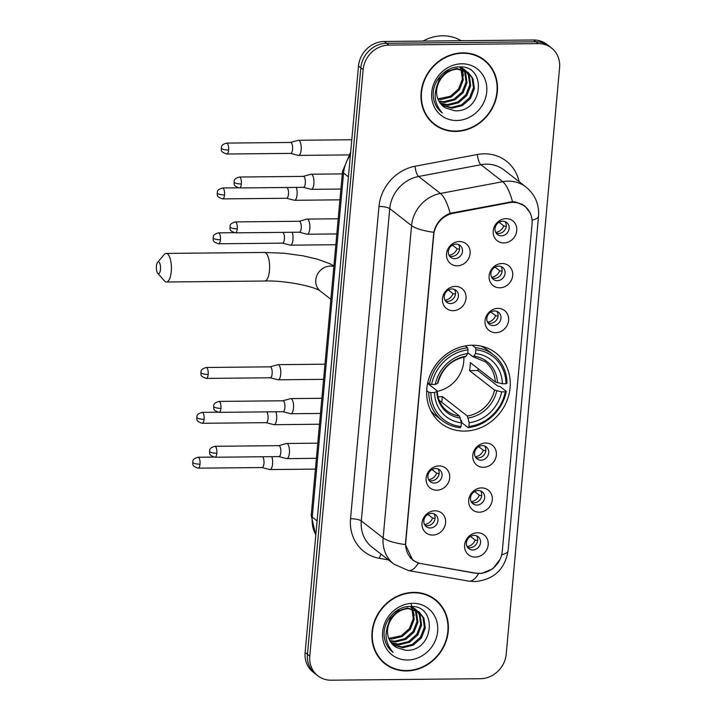 <?xml version="1.0" encoding="UTF-8"?>
<svg xmlns="http://www.w3.org/2000/svg" width="716" height="716" viewBox="0 0 716 716"><rect width="100%" height="100%" fill="white"/><g stroke="black" fill="none" stroke-linecap="round" stroke-linejoin="round"><path stroke-width="1.07" d="M472.363 345.219A44.58 40.069 127.9 0 0 429.985 375.461A44.58 40.069 127.9 0 0 441.092 423.353A44.58 40.069 127.9 0 0 464.541 431.095A44.58 40.069 127.9 0 0 506.919 400.853A44.58 40.069 127.9 0 0 495.812 352.961A44.58 40.069 127.9 0 0 472.363 345.219M453.13 310.69A12.62 11.34 -52.1 0 1 442.452 298.661A12.62 11.34 -52.1 0 1 455.34 286.391A12.62 11.34 -52.1 0 1 466.018 298.429A12.62 11.34 -52.1 0 1 453.13 310.69M451.984 288.987A7.572 6.802 127.9 0 0 444.788 294.124A7.572 6.802 127.9 0 0 446.677 302.259A7.572 6.802 127.9 0 0 450.659 303.566A7.572 6.802 127.9 0 0 457.855 298.438A7.572 6.802 127.9 0 0 455.967 290.302A7.572 6.802 127.9 0 0 451.984 288.987M436.796 490.209A12.62 11.34 -52.1 0 1 426.11 478.172A12.62 11.34 -52.1 0 1 439.006 465.901A12.62 11.34 -52.1 0 1 449.684 477.939A12.62 11.34 -52.1 0 1 436.796 490.209M435.65 468.506A7.572 6.802 127.9 0 0 428.454 473.634A7.572 6.802 127.9 0 0 430.343 481.77A7.572 6.802 127.9 0 0 434.326 483.085A7.572 6.802 127.9 0 0 441.521 477.948A7.572 6.802 127.9 0 0 439.633 469.812A7.572 6.802 127.9 0 0 435.65 468.506M432.706 535.085A12.62 11.34 -52.1 0 1 422.028 523.056A12.62 11.34 -52.1 0 1 434.916 510.785A12.62 11.34 -52.1 0 1 445.603 522.814A12.62 11.34 -52.1 0 1 432.706 535.085M431.569 513.381A7.572 6.802 127.9 0 0 424.373 518.518A7.572 6.802 127.9 0 0 426.253 526.645A7.572 6.802 127.9 0 0 430.235 527.961A7.572 6.802 127.9 0 0 437.431 522.823A7.572 6.802 127.9 0 0 435.552 514.697A7.572 6.802 127.9 0 0 431.569 513.381M457.211 265.815A12.62 11.34 -52.1 0 1 446.533 253.786A12.62 11.34 -52.1 0 1 459.421 241.516A12.62 11.34 -52.1 0 1 470.108 253.545A12.62 11.34 -52.1 0 1 457.211 265.815M456.074 244.111A7.572 6.802 127.9 0 0 448.878 249.249A7.572 6.802 127.9 0 0 450.758 257.375A7.572 6.802 127.9 0 0 454.75 258.691A7.572 6.802 127.9 0 0 461.945 253.554A7.572 6.802 127.9 0 0 460.057 245.427A7.572 6.802 127.9 0 0 456.074 244.111M499.804 287.805A12.62 11.34 -52.1 0 1 489.118 275.776A12.62 11.34 -52.1 0 1 502.014 263.506A12.62 11.34 -52.1 0 1 512.692 275.544A12.62 11.34 -52.1 0 1 499.804 287.805M498.658 266.101A7.572 6.802 127.9 0 0 491.462 271.239A7.572 6.802 127.9 0 0 493.351 279.374A7.572 6.802 127.9 0 0 497.334 280.681A7.572 6.802 127.9 0 0 504.529 275.553A7.572 6.802 127.9 0 0 502.641 267.417A7.572 6.802 127.9 0 0 498.658 266.101M495.714 332.689A12.62 11.34 -52.1 0 1 485.036 320.652A12.62 11.34 -52.1 0 1 497.924 308.381A12.62 11.34 -52.1 0 1 508.611 320.419A12.62 11.34 -52.1 0 1 495.714 332.689M494.577 310.986A7.572 6.802 127.9 0 0 487.381 316.114A7.572 6.802 127.9 0 0 489.261 324.25A7.572 6.802 127.9 0 0 493.243 325.565A7.572 6.802 127.9 0 0 500.439 320.428A7.572 6.802 127.9 0 0 498.56 312.292A7.572 6.802 127.9 0 0 494.577 310.986M483.461 467.324A12.62 11.34 -52.1 0 1 472.784 455.286A12.62 11.34 -52.1 0 1 485.672 443.025A12.62 11.34 -52.1 0 1 496.358 455.054A12.62 11.34 -52.1 0 1 483.461 467.324M482.324 445.62A7.572 6.802 127.9 0 0 475.129 450.749A7.572 6.802 127.9 0 0 477.008 458.884A7.572 6.802 127.9 0 0 480.991 460.2A7.572 6.802 127.9 0 0 488.187 455.063A7.572 6.802 127.9 0 0 486.307 446.936A7.572 6.802 127.9 0 0 482.324 445.62M479.38 512.2A12.62 11.34 -52.1 0 1 468.703 500.171A12.62 11.34 -52.1 0 1 481.591 487.9A12.62 11.34 -52.1 0 1 492.268 499.929A12.62 11.34 -52.1 0 1 479.38 512.2M478.234 490.496A7.572 6.802 127.9 0 0 471.038 495.633A7.572 6.802 127.9 0 0 472.927 503.76A7.572 6.802 127.9 0 0 476.91 505.075A7.572 6.802 127.9 0 0 484.106 499.938A7.572 6.802 127.9 0 0 482.217 491.811A7.572 6.802 127.9 0 0 478.234 490.496M475.299 557.084A12.62 11.34 -52.1 0 1 464.612 545.046A12.62 11.34 -52.1 0 1 477.509 532.776A12.62 11.34 -52.1 0 1 488.187 544.813A12.62 11.34 -52.1 0 1 475.299 557.084M474.153 535.371A7.572 6.802 127.9 0 0 466.957 540.508A7.572 6.802 127.9 0 0 468.846 548.644A7.572 6.802 127.9 0 0 472.828 549.96A7.572 6.802 127.9 0 0 480.024 544.822A7.572 6.802 127.9 0 0 478.136 536.687A7.572 6.802 127.9 0 0 474.153 535.371M503.885 242.93A12.62 11.34 -52.1 0 1 493.208 230.901A12.62 11.34 -52.1 0 1 506.096 218.631A12.62 11.34 -52.1 0 1 516.773 230.659A12.62 11.34 -52.1 0 1 503.885 242.93M502.739 221.226A7.572 6.802 127.9 0 0 495.544 226.363A7.572 6.802 127.9 0 0 497.432 234.49A7.572 6.802 127.9 0 0 501.415 235.806A7.572 6.802 127.9 0 0 508.611 230.668A7.572 6.802 127.9 0 0 506.722 222.542A7.572 6.802 127.9 0 0 502.739 221.226M454.338 289.398A7.572 6.802 -52.1 0 1 454.499 297.104A7.572 6.802 -52.1 0 1 447.751 301.311A7.572 6.802 -52.1 0 1 445.397 300.899M438.004 468.908A7.572 6.802 -52.1 0 1 438.165 476.614A7.572 6.802 -52.1 0 1 431.417 480.821A7.572 6.802 -52.1 0 1 429.063 480.418M433.923 513.784A7.572 6.802 -52.1 0 1 434.084 521.499A7.572 6.802 -52.1 0 1 427.327 525.696A7.572 6.802 -52.1 0 1 424.973 525.293M458.428 244.514A7.572 6.802 -52.1 0 1 458.589 252.229A7.572 6.802 -52.1 0 1 451.832 256.426A7.572 6.802 -52.1 0 1 449.478 256.024M501.012 266.513A7.572 6.802 -52.1 0 1 501.173 274.219A7.572 6.802 -52.1 0 1 494.425 278.426A7.572 6.802 -52.1 0 1 492.071 278.014M496.931 311.388A7.572 6.802 -52.1 0 1 497.092 319.094A7.572 6.802 -52.1 0 1 490.335 323.301A7.572 6.802 -52.1 0 1 487.981 322.898M484.678 446.023A7.572 6.802 -52.1 0 1 484.839 453.729A7.572 6.802 -52.1 0 1 478.082 457.936A7.572 6.802 -52.1 0 1 475.728 457.533M480.588 490.899A7.572 6.802 -52.1 0 1 480.749 498.613A7.572 6.802 -52.1 0 1 474.001 502.811A7.572 6.802 -52.1 0 1 471.647 502.408M476.507 535.783A7.572 6.802 -52.1 0 1 476.668 543.489A7.572 6.802 -52.1 0 1 469.911 547.695A7.572 6.802 -52.1 0 1 467.557 547.284M505.093 221.629A7.572 6.802 -52.1 0 1 505.254 229.344A7.572 6.802 -52.1 0 1 498.506 233.541A7.572 6.802 -52.1 0 1 496.152 233.139M509.121 202.744A22.715 20.415 -52.1 0 1 512.835 202.377A22.715 20.415 -52.1 0 1 524.783 206.315A22.715 20.415 -52.1 0 1 532.06 224.036L502.274 551.311A22.715 20.415 -52.1 0 1 475.415 573.095L421.33 563.644A22.715 20.415 -52.1 0 1 413.034 560.002A22.715 20.415 -52.1 0 1 405.757 542.28L433.717 235.009A22.715 20.415 -52.1 0 1 453.21 213.287L509.121 202.744L508.288 202.091M462.813 52.859A40.794 36.668 127.9 0 0 424.033 80.532A40.794 36.668 127.9 0 0 434.191 124.351A40.794 36.668 127.9 0 0 455.662 131.44A40.794 36.668 127.9 0 0 494.434 103.766A40.794 36.668 127.9 0 0 484.276 59.938A40.794 36.668 127.9 0 0 462.813 52.859M433.055 123.421A40.794 36.668 127.9 0 0 437.073 125.864M413.714 592.374A40.794 36.668 127.9 0 0 374.933 620.047A40.794 36.668 127.9 0 0 385.092 663.866A40.794 36.668 127.9 0 0 406.563 670.946A40.794 36.668 127.9 0 0 445.334 643.272A40.794 36.668 127.9 0 0 435.176 599.453A40.794 36.668 127.9 0 0 413.714 592.374M383.955 662.935A40.794 36.668 127.9 0 0 387.974 665.379M500.045 559.393L492.76 568.808L481.966 573.337L474.959 573.176L418.305 563.107L412.774 560.225L405.363 544.581L433.78 232.297C436.08 223.124 441.53 216.787 450.14 213.287L512.477 201.697L515.762 201.993L524.783 205.895L530.422 213.18M551.499 47.99L546.845 44.365A25.23 22.679 127.9 0 0 533.572 39.989L384.286 41.474A25.23 22.679 127.9 0 0 358.501 66.015L305.123 652.509L307.45 654.326A25.23 22.679 127.9 0 0 315.541 674.007A25.23 22.679 127.9 0 1 307.45 654.326L360.828 67.823L307.45 654.326L309.786 656.133A25.23 22.679 127.9 0 0 317.868 675.823A25.23 22.679 127.9 0 0 331.141 680.2L480.427 678.714A25.23 22.679 127.9 0 0 506.212 654.173L559.59 67.671A25.23 22.679 127.9 0 0 551.499 47.99A25.23 22.679 127.9 0 0 538.226 43.604L388.94 45.099A25.23 22.679 127.9 0 0 363.155 69.631L309.786 656.133M384.286 41.474L386.613 43.282A25.23 22.679 127.9 0 0 360.828 67.823A25.23 22.679 127.9 0 1 386.613 43.282L535.899 41.797L386.613 43.282L388.94 45.099M549.172 46.173A25.23 22.679 127.9 0 0 535.899 41.797A25.23 22.679 127.9 0 1 549.172 46.173M437.342 601.87A40.794 36.668 127.9 0 0 433.986 598.576M486.441 62.364A40.794 36.668 127.9 0 0 483.085 59.061M305.123 652.509A25.23 22.679 127.9 0 0 313.205 672.199L317.868 675.823M484.016 60.269A40.373 36.292 127.9 0 0 462.769 53.261A40.373 36.292 127.9 0 0 424.391 80.648A40.373 36.292 127.9 0 0 434.451 124.02A40.373 36.292 127.9 0 0 455.698 131.028A40.373 36.292 127.9 0 0 494.076 103.641A40.373 36.292 127.9 0 0 484.016 60.269L481.689 58.461A40.373 36.292 127.9 0 0 479.067 56.618M461.158 40.705A42.056 37.805 127.9 0 0 442.542 35.8A42.056 37.805 127.9 0 0 422.995 41.089M437.78 98.719A21.032 18.902 127.9 0 0 438.362 98.772L450.346 96.284L458.517 89.035L462.375 79.181L461.023 69.362M464.084 70.186L465.597 72.853L467.002 82.716L463.136 92.633L454.964 99.873L444.591 102.442L439.15 101.609M463.503 69.98L464.675 72.137L466.08 82L462.214 91.908L454.042 99.157L443.669 101.726L438.836 101.072M466.259 71.197L469.293 75.735L470.698 85.589L466.832 95.505L458.661 102.746L448.288 105.324L440.51 103.596M465.74 70.911L468.371 75.01L469.777 84.873L465.91 94.789L457.739 102.03L447.366 104.599L440.143 103.122M439.597 80.971A21.032 18.902 127.9 0 0 443.419 106.487A21.032 18.902 127.9 0 0 445.746 108.009L454.615 110.756C483.219 112.815 487.247 65.487 459.851 66.928C445.603 66.203 431.972 81.32 433.252 96.177C433.932 103.238 436.93 108.805 442.246 112.895C433.806 103.185 432.929 92.543 439.597 80.971C443.822 73.685 449.791 69.738 457.515 69.13L468.219 72.495L472.99 78.608L474.395 88.462L470.537 98.378L462.357 105.619L451.984 108.197L442.067 105.324M467.745 72.146L472.068 77.883L473.473 87.746L469.607 97.662L461.435 104.903L451.062 107.481L441.665 104.912M445.746 108.009L443.374 106.451M436.16 88.184L439.275 79.181L446.838 71.457L456.593 68.405L468.219 72.495M460.388 67.313L461.373 68.906M461.668 69.479L463.306 79.843L459.439 89.751L451.268 97L440.895 99.569L438.013 99.327M459.806 67.107L460.746 68.763M461.131 66.991L462.151 67.904M462.563 68.324L463.726 69.694M461.015 66.982L461.641 67.599M462.044 68.038L463.163 69.47M459.233 66.928L465.848 70.777M460.325 66.946L464.523 69.622M464.049 69.264L465.337 70.481M461.811 63.796A29.437 26.456 127.9 0 0 431.73 92.418A29.437 26.456 127.9 0 0 456.656 120.503A29.437 26.456 127.9 0 0 486.737 91.872A29.437 26.456 127.9 0 0 461.811 63.796M462.491 69.676L463.404 75.923M429.698 120.127A40.373 36.292 127.9 0 0 432.124 122.212L434.451 124.02M434.916 599.784A40.373 36.292 127.9 0 0 413.678 592.776A40.373 36.292 127.9 0 0 375.291 620.163A40.373 36.292 127.9 0 0 385.351 663.535A40.373 36.292 127.9 0 0 406.599 670.543A40.373 36.292 127.9 0 0 444.976 643.156A40.373 36.292 127.9 0 0 434.916 599.784L432.589 597.976A40.373 36.292 127.9 0 0 429.967 596.133M388.681 638.233A21.032 18.902 127.9 0 0 389.262 638.287L401.246 635.799L409.418 628.55L413.275 618.696L411.924 608.877M414.985 609.701L416.497 612.368L417.902 622.231L414.036 632.139L405.865 639.388L395.492 641.957L390.05 641.124M414.403 609.495L415.575 611.652L416.981 621.515L413.114 631.423L404.943 638.672L394.57 641.241L389.746 640.578M417.16 610.712L420.194 615.241L421.599 625.104L417.732 635.02L409.561 642.261L399.188 644.83L391.41 643.111M416.64 610.426L419.272 614.525L420.677 624.388L416.81 634.295L408.639 641.545L398.266 644.114L391.043 642.637M390.497 620.486A21.032 18.902 127.9 0 0 394.319 646.002A21.032 18.902 127.9 0 0 396.646 647.524L405.516 650.271C434.12 652.321 438.147 604.993 410.751 606.443C396.503 605.709 382.872 620.835 384.152 635.683C384.832 642.753 387.83 648.32 393.147 652.41C384.707 642.7 383.83 632.058 390.497 620.486C394.722 613.2 400.692 609.253 408.415 608.645L419.12 612.01L423.89 618.123L425.295 627.977L421.438 637.893L413.257 645.134L402.884 647.712L392.968 644.839M418.645 611.652L422.968 617.398L424.373 627.261L420.507 637.177L412.335 644.418L401.962 646.987L392.565 644.427M396.646 647.524L394.274 645.966M387.061 627.69L390.175 618.696L397.738 610.972L407.494 607.92L419.12 612.01M411.288 606.819L412.273 608.421M412.568 608.994L414.206 619.358L410.34 629.266L402.168 636.515L391.795 639.084L388.913 638.842M410.707 606.622L411.646 608.278M412.031 606.506L413.051 607.419M413.463 607.83L414.627 609.209M411.915 606.497L412.541 607.114M412.944 607.553L414.063 608.976M410.134 606.443L416.748 610.292M411.226 606.461L415.423 609.128M414.949 608.779L416.238 609.987M412.711 603.311A29.437 26.456 127.9 0 0 382.639 631.933A29.437 26.456 127.9 0 0 407.556 660.009A29.437 26.456 127.9 0 0 437.637 631.387A29.437 26.456 127.9 0 0 412.711 603.311M411.199 604.322L414.304 615.438M380.599 659.633A40.373 36.292 127.9 0 0 383.024 661.727L385.351 663.535M156.41 266.2A5.889 2.103 -90.6 0 0 157.699 273.235A5.889 2.103 -90.6 0 0 160.491 269.368A5.889 2.103 -90.6 0 0 159.802 263.381A5.889 2.103 -90.6 0 0 157.592 262.351A5.889 2.103 -90.6 0 0 156.41 266.2M157.592 262.351L164.224 254.511A14.302 5.102 89.4 0 1 166.166 253.41A14.302 5.102 89.4 0 1 171.258 271.561A14.302 5.102 89.4 0 1 166.452 282.006A14.302 5.102 89.4 0 1 164.492 280.94L157.699 273.235M438.013 396.861A31.119 27.969 127.9 0 0 438.362 396.852A31.119 27.969 127.9 0 0 442.318 396.539L467.324 415.987L469.231 422.717A36.167 32.506 127.9 0 0 501.639 391.876L505.272 391.84A40.042 35.988 127.9 0 1 468.89 426.468L468.157 427.64A41.725 37.501 127.9 0 0 506.275 391.366L505.272 391.84M430.889 392.583L428.732 392.144A41.725 37.501 127.9 0 0 442.264 420.641A41.725 37.501 127.9 0 0 460.307 427.721L461.032 426.539A40.042 35.988 127.9 0 1 430.889 392.583L434.531 392.538A36.167 32.506 127.9 0 0 461.373 422.789L459.475 416.068L439.078 400.217M427.586 383.4L436.93 390.668L436.796 391.482L434.531 392.538M472.265 345.219L475.433 347.69L475.872 349.775A40.042 35.988 127.9 0 1 506.015 383.731L502.381 383.776L495.275 381.995L470.26 362.547A31.119 27.969 -52.1 0 1 469.526 370.646L477.832 370.566A39.953 35.907 127.9 0 0 478.154 368.677M477.832 370.566L497.924 386.175L500.045 386.524L506.275 391.366M468.157 427.64L461.927 422.798L461.623 420.722L460.818 420.095M430.799 410.733A41.725 37.501 127.9 0 0 436.035 415.799L442.264 420.641M428.732 392.144L426.673 390.542M427.738 382.693L429.466 384.045L431.632 384.474A40.042 35.988 127.9 0 1 468.013 349.847L467.584 347.77A41.725 37.501 127.9 0 0 429.466 384.045M467.584 347.77L465.203 345.918M468.89 426.468L469.231 422.717M461.373 422.789L461.032 426.539M468.013 349.847L467.673 353.597A36.167 32.506 127.9 0 0 435.265 384.438L431.632 384.474M501.639 391.876L494.541 390.095L469.526 370.646M464.881 356.675L466.018 356.273L467.673 353.597M435.265 384.438L437.539 383.382L437.664 382.568M436.93 390.668L436.796 391.482A32.354 29.079 127.9 0 0 460.388 418.063M506.015 383.731L507.009 383.266A41.725 37.501 127.9 0 0 493.476 354.769L487.247 349.927A41.725 37.501 127.9 0 0 481.054 346.096M493.476 354.769A41.725 37.501 127.9 0 0 475.433 347.69M502.381 383.776A36.167 32.506 127.9 0 0 475.531 353.525L475.872 349.775M475.531 353.525L473.876 356.192L472.73 356.595L467.754 352.72M495.275 381.995A31.119 27.969 127.9 0 0 485.206 361.759L472.73 356.595M437.199 391.339A31.119 27.969 127.9 0 0 463.834 357.087M441.79 402.32L442.318 396.539M506.221 226.372L503.769 225.88L499.097 222.246M495.705 232.396A9.254 8.315 127.9 0 0 503.769 225.88M290.624 153.385L298.339 155.381A7.572 2.703 -90.6 0 0 298.599 155.408A7.572 2.703 -90.6 0 0 301.141 149.877A7.572 2.703 -90.6 0 0 299.19 140.551A7.572 2.703 -90.6 0 0 298.447 140.273A7.572 2.703 -90.6 0 0 298.187 140.309L290.517 142.457M290.535 153.367A5.468 1.951 -90.6 0 0 290.723 153.385A5.468 1.951 -90.6 0 0 292.558 149.393A5.468 1.951 -90.6 0 0 291.144 142.654A5.468 1.951 -90.6 0 0 290.606 142.457A5.468 1.951 -90.6 0 0 290.428 142.484M502.14 271.248L499.687 270.764L495.007 267.131M491.623 277.28A9.254 8.315 127.9 0 0 499.687 270.764M286.543 198.269L294.258 200.256A7.572 2.703 -90.6 0 0 294.509 200.292A7.572 2.703 -90.6 0 0 297.059 194.761A7.572 2.703 -90.6 0 0 296.308 187.395M286.445 198.243A5.468 1.951 -90.6 0 0 286.633 198.269A5.468 1.951 -90.6 0 0 288.476 194.269A5.468 1.951 -90.6 0 0 287.062 187.529A5.468 1.951 -90.6 0 0 287 187.485M498.05 316.123L495.597 315.64L490.925 312.006M487.542 322.155A9.254 8.315 127.9 0 0 495.597 315.64M282.453 243.145L290.168 245.14A7.572 2.703 -90.6 0 0 290.428 245.167A7.572 2.703 -90.6 0 0 292.969 239.636A7.572 2.703 -90.6 0 0 292.226 232.27M282.364 243.118A5.468 1.951 -90.6 0 0 282.551 243.145A5.468 1.951 -90.6 0 0 284.386 239.153A5.468 1.951 -90.6 0 0 282.972 232.414A5.468 1.951 -90.6 0 0 282.91 232.369M485.797 450.758L483.345 450.275L478.673 446.641M475.29 456.79A9.254 8.315 127.9 0 0 483.345 450.275M270.2 377.78L277.915 379.775A7.572 2.703 -90.6 0 0 278.175 379.802A7.572 2.703 -90.6 0 0 280.717 374.271A7.572 2.703 -90.6 0 0 278.766 364.945A7.572 2.703 -90.6 0 0 278.023 364.668A7.572 2.703 -90.6 0 0 277.763 364.704L270.093 366.843M270.111 377.753A5.468 1.951 -90.6 0 0 270.299 377.78A5.468 1.951 -90.6 0 0 272.134 373.788A5.468 1.951 -90.6 0 0 270.72 367.048A5.468 1.951 -90.6 0 0 270.192 366.843A5.468 1.951 -90.6 0 0 270.004 366.869M481.716 495.642L479.264 495.159L474.592 491.525M471.2 501.665A9.254 8.315 127.9 0 0 479.264 495.159M266.119 422.664L273.834 424.651A7.572 2.703 -90.6 0 0 274.094 424.686A7.572 2.703 -90.6 0 0 276.636 419.146A7.572 2.703 -90.6 0 0 275.893 411.79M266.03 422.637A5.468 1.951 -90.6 0 0 266.218 422.655A5.468 1.951 -90.6 0 0 268.053 418.663A5.468 1.951 -90.6 0 0 266.638 411.924A5.468 1.951 -90.6 0 0 266.576 411.879M477.635 540.517L475.182 540.034L470.502 536.4M467.118 546.55A9.254 8.315 127.9 0 0 475.182 540.034M262.038 467.539L269.753 469.526A7.572 2.703 -90.6 0 0 270.004 469.562A7.572 2.703 -90.6 0 0 272.554 464.031A7.572 2.703 -90.6 0 0 271.803 456.665M261.94 467.512A5.468 1.951 -90.6 0 0 262.128 467.539A5.468 1.951 -90.6 0 0 263.971 463.538A5.468 1.951 -90.6 0 0 262.557 456.808A5.468 1.951 -90.6 0 0 262.495 456.763M459.547 249.257L457.094 248.765L452.423 245.132M449.039 255.281A9.254 8.315 127.9 0 0 457.094 248.765M303.369 187.324L311.084 189.319A7.572 2.703 -90.6 0 0 311.344 189.346A7.572 2.703 -90.6 0 0 313.885 183.815A7.572 2.703 -90.6 0 0 311.934 174.489A7.572 2.703 -90.6 0 0 311.192 174.212A7.572 2.703 -90.6 0 0 310.932 174.248L303.262 176.387M303.28 187.297A5.468 1.951 -90.6 0 0 303.468 187.324A5.468 1.951 -90.6 0 0 305.302 183.332A5.468 1.951 -90.6 0 0 303.888 176.592A5.468 1.951 -90.6 0 0 303.36 176.387A5.468 1.951 -90.6 0 0 303.172 176.413M455.465 294.133L453.013 293.65L448.341 290.016M444.958 300.156A9.254 8.315 127.9 0 0 453.013 293.65M299.288 232.208L307.003 234.195A7.572 2.703 -90.6 0 0 307.262 234.23A7.572 2.703 -90.6 0 0 309.804 228.69A7.572 2.703 -90.6 0 0 307.844 219.364A7.572 2.703 -90.6 0 0 307.11 219.087A7.572 2.703 -90.6 0 0 306.851 219.123L299.181 221.271M299.199 232.181A5.468 1.951 -90.6 0 0 299.377 232.199A5.468 1.951 -90.6 0 0 301.221 228.207A5.468 1.951 -90.6 0 0 299.807 221.468A5.468 1.951 -90.6 0 0 299.27 221.271A5.468 1.951 -90.6 0 0 299.082 221.298M439.132 473.643L436.679 473.16L432.008 469.526M428.615 479.675A9.254 8.315 127.9 0 0 436.679 473.16M282.954 411.718L290.66 413.705A7.572 2.703 -90.6 0 0 290.92 413.741A7.572 2.703 -90.6 0 0 293.47 408.21A7.572 2.703 -90.6 0 0 291.51 398.884A7.572 2.703 -90.6 0 0 290.768 398.597A7.572 2.703 -90.6 0 0 290.517 398.642L282.838 400.781M282.856 411.691A5.468 1.951 -90.6 0 0 283.044 411.718A5.468 1.951 -90.6 0 0 284.879 407.717A5.468 1.951 -90.6 0 0 283.464 400.987A5.468 1.951 -90.6 0 0 282.936 400.781A5.468 1.951 -90.6 0 0 282.748 400.808M435.042 518.527L432.589 518.044L427.917 514.41M424.534 524.551A9.254 8.315 127.9 0 0 432.589 518.044M278.864 456.593L286.579 458.589A7.572 2.703 -90.6 0 0 286.839 458.616A7.572 2.703 -90.6 0 0 289.38 453.085A7.572 2.703 -90.6 0 0 287.429 443.759A7.572 2.703 -90.6 0 0 286.686 443.481A7.572 2.703 -90.6 0 0 286.427 443.517L278.757 445.665M278.775 456.575A5.468 1.951 -90.6 0 0 278.963 456.593A5.468 1.951 -90.6 0 0 280.797 452.601A5.468 1.951 -90.6 0 0 279.383 445.862A5.468 1.951 -90.6 0 0 278.846 445.656A5.468 1.951 -90.6 0 0 278.667 445.683M453.21 213.287L452.387 212.643M388.448 559.894L379.382 558.31A42.056 37.805 -52.1 0 1 350.545 518.742L378.97 206.459A8.413 2.139 5.2 0 1 389.737 208.642L411.566 225.621A33.643 30.242 -52.1 0 1 440.438 193.454L502.739 181.694A33.643 30.242 -52.1 0 1 508.244 181.148A33.643 30.242 -52.1 0 1 525.947 186.992L504.118 170.014A33.643 30.242 127.9 0 0 486.415 164.179A33.643 30.242 127.9 0 0 480.91 164.725L418.609 176.476A33.643 30.242 127.9 0 0 389.737 208.642L361.312 520.926A33.643 30.242 127.9 0 0 372.087 547.176L393.925 564.145A33.643 30.242 -52.1 0 1 383.15 537.904L411.566 225.621A29.437 7.491 5.2 0 0 433.78 232.297M512.477 201.697A29.437 9.048 79.3 0 0 502.739 181.694L480.91 164.725A8.413 2.587 -100.7 0 1 477.357 154.495A42.056 37.805 -52.1 0 1 519.109 181.676M501.701 554.721A29.437 7.491 5.2 0 0 508.092 550.747L538.539 216.178A29.437 7.491 -174.8 0 1 532.077 220.17M405.363 544.581A29.437 7.491 -174.8 0 1 383.15 537.904L361.312 520.926A8.413 2.139 5.2 0 0 350.545 518.742M418.305 563.107A29.437 11.644 99.9 0 1 408.46 570.58L393.925 564.145M378.97 206.459A42.056 37.805 -52.1 0 1 415.056 166.246A8.413 2.587 -100.7 0 0 418.609 176.476L440.438 193.454A29.437 9.048 79.3 0 1 450.14 213.287M478.637 573.525A29.437 11.644 99.9 0 1 468.738 581.115L408.46 570.58M415.056 166.246L477.357 154.495M538.226 43.604L533.572 39.989M363.155 69.631L358.501 66.015M381.082 554.166A8.413 3.329 -80.1 0 0 379.382 558.31M350.392 155.148A33.643 30.242 127.9 0 0 343.564 173.048L348.415 176.825M315.792 535.308L311.209 515.448L342.525 171.366A16.826 4.278 5.2 0 0 343.564 173.048L312.248 517.131L317.107 520.899M311.209 515.448A16.826 4.278 5.2 0 0 312.248 517.131A33.643 30.242 127.9 0 0 315.828 534.933M330.882 299.315L320.356 291.126A14.302 12.852 -52.1 0 1 315.774 279.974A14.302 12.852 -52.1 0 1 330.38 266.066A14.302 12.852 -52.1 0 1 333.862 266.522M320.356 291.126C316.418 287.152 286.328 280.216 264.669 281.03A14.302 5.102 -90.6 0 0 269.476 270.576A14.302 5.102 -90.6 0 0 264.383 252.435L166.166 253.41M437.19 391.052C437.709 399.492 440.975 406.106 446.999 410.903A31.119 27.969 127.9 0 0 459.475 416.068M468.246 417.983A32.354 29.079 127.9 0 0 496.725 390.882M466.018 356.273A32.354 29.079 127.9 0 0 437.539 383.382M467.324 415.987A31.119 27.969 127.9 0 0 494.541 390.095M497.468 382.783A32.354 29.079 127.9 0 0 473.876 356.192M228.601 150.029A5.468 1.951 -90.6 0 0 226.65 143.093C219.588 145.214 222.076 147.577 221.262 148.06A5.468 1.396 -174.8 0 0 221.602 148.606A5.468 1.396 5.2 0 0 228.601 150.029A5.468 1.951 -90.6 0 1 226.766 154.029L290.723 153.385M224.52 194.904A5.468 1.951 -90.6 0 0 222.569 187.968C215.507 190.098 217.995 192.452 217.181 192.944A5.468 1.396 -174.8 0 0 217.521 193.49A5.468 1.396 5.2 0 0 224.52 194.904A5.468 1.951 -90.6 0 1 222.676 198.905L286.633 198.269M220.43 239.788A5.468 1.951 -90.6 0 0 218.487 232.852C211.417 234.973 213.914 237.327 213.091 237.819A5.468 1.396 -174.8 0 0 213.431 238.365A5.468 1.396 5.2 0 0 220.43 239.788A5.468 1.951 -90.6 0 1 218.595 243.78L282.551 243.145M208.177 374.423A5.468 1.951 -90.6 0 0 206.235 367.487C199.164 369.608 201.661 371.971 200.838 372.454A5.468 1.396 -174.8 0 0 201.178 373A5.468 1.396 5.2 0 0 208.177 374.423A5.468 1.951 -90.6 0 1 206.342 378.415L270.299 377.78M204.096 419.299A5.468 1.951 -90.6 0 0 202.145 412.362C195.083 414.492 197.571 416.846 196.757 417.339A5.468 1.396 -174.8 0 0 197.097 417.884A5.468 1.396 5.2 0 0 204.096 419.299A5.468 1.951 -90.6 0 1 202.261 423.299L266.218 422.655M200.015 464.183A5.468 1.951 -90.6 0 0 198.064 457.238C190.993 459.368 193.49 461.722 192.676 462.214A5.468 1.396 -174.8 0 0 193.007 462.76A5.468 1.396 5.2 0 0 200.015 464.183A5.468 1.951 -90.6 0 1 198.171 468.175L262.128 467.539M241.346 183.967A5.468 1.951 -90.6 0 0 239.404 177.031C232.333 179.152 234.83 181.515 234.007 181.998A5.468 1.396 -174.8 0 0 234.347 182.544A5.468 1.396 5.2 0 0 241.346 183.967A5.468 1.951 -90.6 0 1 239.511 187.959L303.468 187.324M237.265 228.843A5.468 1.951 -90.6 0 0 235.313 221.906C228.252 224.036 230.74 226.39 229.925 226.882A5.468 1.396 -174.8 0 0 230.266 227.428A5.468 1.396 5.2 0 0 237.265 228.843A5.468 1.951 -90.6 0 1 235.421 232.843L299.377 232.199M220.922 408.362A5.468 1.951 -90.6 0 0 218.98 401.416C211.909 403.547 214.406 405.9 213.592 406.393A5.468 1.396 -174.8 0 0 213.923 406.939A5.468 1.396 5.2 0 0 220.922 408.362A5.468 1.951 -90.6 0 1 219.087 412.353L283.044 411.718M216.841 453.237A5.468 1.951 -90.6 0 0 214.889 446.301C207.828 448.422 210.325 450.785 209.502 451.268A5.468 1.396 -174.8 0 0 209.842 451.814A5.468 1.396 5.2 0 0 216.841 453.237A5.468 1.951 -90.6 0 1 215.006 457.238L278.963 456.593M413.034 560.002L410.25 557.836M524.783 206.315L521.794 203.997M468.738 581.115L474.771 581.607C493.763 579.772 504.87 569.48 508.092 550.747M538.539 216.178C539.318 204.355 535.12 194.627 525.947 186.992M342.525 171.366L350.67 152.025M333.925 265.878L328.886 263.309L316.928 259.049L302.957 255.809L284.306 253.258L264.383 252.435M264.669 281.03L166.452 282.006M437.924 383.015C442.067 368.489 451.214 359.754 465.355 356.819M348.477 154.916L298.599 155.408M351.789 139.736L298.447 140.273M226.65 143.093L290.606 142.457M226.766 154.029C219.257 151.676 222.023 149.465 221.262 148.06M339.93 199.836L294.509 200.292M222.569 187.968L238.186 187.816M222.676 198.905C215.176 196.56 217.933 194.349 217.181 192.944M335.849 244.72L290.428 245.167M218.487 232.852L234.105 232.691M218.595 243.78C211.095 241.435 213.851 239.225 213.091 237.819M323.596 379.355L278.175 379.802M324.975 364.193L278.023 364.668M206.235 367.487L270.192 366.843M206.342 378.415C198.842 376.07 201.599 373.859 200.838 372.454M319.515 424.23L274.094 424.686M202.145 412.362L217.771 412.21M202.261 423.299C194.752 420.954 197.518 418.744 196.757 417.339M315.425 469.105L270.004 469.562M198.064 457.238L213.681 457.085M198.171 468.175C190.671 465.83 193.427 463.619 192.676 462.214M340.914 189.051L311.344 189.346M342.293 173.899L311.192 174.212M239.404 177.031L303.36 176.387M239.511 187.959C232.002 185.614 234.767 183.403 234.007 181.998M336.833 233.935L307.262 234.23M338.212 218.774L307.11 219.087M235.313 221.906L299.27 221.271M235.421 232.843C227.921 230.498 230.677 228.288 229.925 226.882M320.491 413.445L290.92 413.741M321.878 398.293L290.768 398.597M218.98 401.416L282.936 400.781M219.087 412.353C211.587 410.008 214.344 407.798 213.592 406.393M316.409 458.321L286.839 458.616M317.788 443.168L286.686 443.481M214.889 446.301L278.846 445.656M215.006 457.238C207.497 454.884 210.262 452.673 209.502 451.268"/></g></svg>
